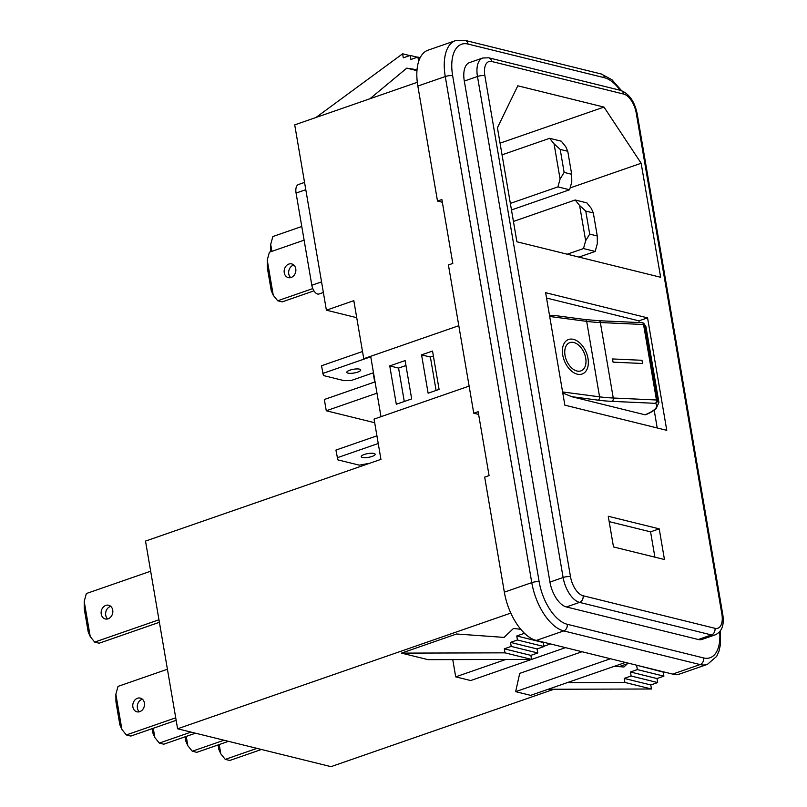 <?xml version="1.0" encoding="UTF-8"?>
<svg xmlns="http://www.w3.org/2000/svg" width="807" height="807" viewBox="0 0 807 807"><rect width="100%" height="100%" fill="white"/><g stroke="black" fill="none" stroke-linecap="round" stroke-linejoin="round"><path stroke-width="1.21" d="M364.27 454.482A7.061 1.907 170.3 0 0 361.233 456.641A7.061 1.907 170.3 0 0 365.087 457.67A7.061 1.907 170.3 0 0 372.128 456.419A7.061 1.907 170.3 0 0 375.154 454.26A7.061 1.907 170.3 0 0 371.301 453.231A7.061 1.907 170.3 0 0 364.27 454.482M349.855 370.171A7.061 1.907 170.3 0 0 346.818 372.33A7.061 1.907 170.3 0 0 350.672 373.348A7.061 1.907 170.3 0 0 357.713 372.108A7.061 1.907 170.3 0 0 360.739 369.949A7.061 1.907 170.3 0 0 356.896 368.92A7.061 1.907 170.3 0 0 349.855 370.171M569.46 342.763L569.47 342.763A15.192 9.593 67.1 0 0 565.031 355.393A15.192 9.593 67.1 0 0 581.262 370.756A15.192 9.593 67.1 0 0 581.272 370.746A15.192 9.593 67.1 0 0 585.711 358.126A15.192 9.593 67.1 0 0 569.47 342.763A15.192 9.593 67.1 0 0 569.46 342.763A15.192 9.593 67.1 0 0 565.031 355.393A15.192 9.593 67.1 0 0 581.272 370.746L581.262 370.756M582.573 373.853A18.551 11.712 67.1 0 0 587.99 358.429A18.551 11.712 67.1 0 0 568.158 339.656A18.551 11.712 67.1 0 0 562.741 355.09A18.551 11.712 67.1 0 0 582.583 373.853A18.551 11.712 67.1 0 0 588 358.429A18.551 11.712 67.1 0 0 568.158 339.666M107.674 618.939A7.061 5.79 103.9 0 1 105.717 615.206A7.061 5.79 103.9 0 1 110.781 606.37M112.728 610.102A7.061 5.79 -76.1 0 0 108.673 605.25A7.061 5.79 -76.1 0 0 101.228 614.097A7.061 5.79 -76.1 0 0 105.283 618.959A7.061 5.79 -76.1 0 0 112.728 610.102M139.339 711.794A7.061 5.79 103.9 0 1 137.382 708.062A7.061 5.79 103.9 0 1 142.435 699.225M144.392 702.958A7.061 5.79 -76.1 0 0 140.327 698.095A7.061 5.79 -76.1 0 0 132.883 706.952A7.061 5.79 -76.1 0 0 136.948 711.814A7.061 5.79 -76.1 0 0 144.392 702.958M295.765 268.781A7.061 5.79 -76.1 0 0 291.7 263.919A7.061 5.79 -76.1 0 0 284.256 272.776A7.061 5.79 -76.1 0 0 288.321 277.628A7.061 5.79 -76.1 0 0 295.765 268.781M293.809 265.049A7.061 5.79 -76.1 0 0 288.755 273.886A7.061 5.79 -76.1 0 0 290.702 277.618M657.221 427.972L654.205 410.279M639.205 322.558L638.912 320.853L546.551 298.055M658.905 402.411L646.004 326.936A37.102 9.997 170.3 0 0 644.5 324.737L657.402 400.211A37.102 9.997 -9.7 0 1 658.905 402.411L656.101 408.756C651.269 412.76 645.822 414.586 645.479 414.758L645.005 414.778A34.459 9.28 170.3 0 0 655.324 403.329L612.14 401.361A108.673 29.274 -9.7 0 1 598.118 400.161L571.558 396.651L645.005 414.778M571.558 396.651L562.772 392.948M549.557 315.628L554.238 315.446L585.125 319.532A2.653 1.927 97.5 0 1 586.679 321.368L549.698 316.475M356.734 317.686L326.391 310.191L294.716 124.873L417.3 82.314M553.955 689.249L331.011 766.65L177.601 728.782L145.512 541.083L380.944 459.354L374.065 419.095L469.129 386.089M323.365 292.467L318.967 294A8.08 4.085 -109.1 0 1 311.825 285.254L296.068 193.075A10.602 5.367 -109.1 0 1 298.489 184.51L304.552 182.412M177.601 728.782L510.821 613.088M720.459 630.781L720.469 644.45L718.966 651.209L716.656 656.414L707.426 664.373L679.998 673.895A44.435 22.485 -109.1 0 1 672.635 674.097L536.292 640.435A44.435 22.485 -109.1 0 1 504.345 592.156L484.684 477.119L489.072 475.595L478.148 411.691L473.759 413.214L478.622 414.415M473.759 413.214L448.42 264.958L452.808 263.435L441.883 199.531L437.495 201.054L442.347 202.244M437.495 201.054L417.844 86.056A44.435 22.485 -109.1 0 1 428.003 50.195L455.42 40.673A44.435 22.485 -109.1 0 0 445.272 76.544L531.773 582.634A44.435 22.485 -109.1 0 0 563.72 630.913L700.062 664.575A44.435 22.485 -109.1 0 0 707.426 664.373M150.667 571.205L86.369 593.528L84.2 601.356L90.223 636.572L94.671 642.1L99.17 643.209L159.393 622.298M94.671 642.1L158.969 619.776M186.246 736.408L187.829 745.698L192.278 751.226L196.777 752.336L228.472 741.34M192.278 751.226L223.973 740.231M153.269 728.267L154.853 737.558L159.312 743.096L163.801 744.205L195.496 733.2M159.312 743.096L191.007 732.09M219.211 744.548L220.805 753.839L225.254 759.367L229.753 760.476L261.448 749.481M225.254 759.367L256.949 748.371M167.422 669.235L118.034 686.384L115.865 694.212L121.887 729.417L126.336 734.955L130.835 736.065L176.148 720.328M126.336 734.955L175.724 717.806M500.047 143.162L603.989 107.079L517.812 85.804L497.425 127.778L516.914 241.787L660.64 277.265L641.151 163.256L603.989 107.079M619.06 666.643L627.382 663.758M625.435 662.446L530.643 695.352L515.653 691.649L519.708 673.381L582.049 651.733M520.787 629.299L513.484 628.461L504.072 637.399L456.57 633.989L401.493 653.115L428.053 659.662L531.551 659.4L530.865 655.375L537.775 652.974L537.089 648.949L543.999 646.548L543.313 642.523L543.908 642.322M549.95 582.079A22.889 11.58 70.9 0 0 566.403 606.955L698.297 639.507A22.889 11.58 70.9 0 0 702.09 639.406L715.254 634.837A22.889 11.58 -109.1 0 1 711.461 634.938L579.567 602.385A22.889 11.58 -109.1 0 1 563.115 577.509L477.472 76.494A22.889 11.58 -109.1 0 1 482.707 58.013L469.543 62.583A22.889 11.58 70.9 0 0 464.307 81.063L549.95 582.079L563.115 577.509A5.387 1.453 170.3 0 1 570.499 576.723A17.502 8.857 70.9 0 0 583.088 595.748L714.972 628.31A17.502 8.857 70.9 0 0 721.872 614.097L636.239 113.081A17.502 8.857 70.9 0 0 623.65 94.056L491.766 61.493A17.502 8.857 70.9 0 0 484.866 75.707L570.499 576.723M545.633 292.699L564.86 405.164L666.774 430.323L647.557 317.857L545.633 292.699M608.256 516.268L613.502 546.944L664.454 559.523L659.218 528.847L608.256 516.268M458.81 325.705L363.745 358.712L353.819 300.668L326.391 310.191M370.675 356.301L380.995 416.684M570.125 187.92L641.151 163.256M401.493 653.115L505 652.843L531.551 659.4M505 652.843L504.314 648.818L530.865 655.375M504.314 648.818L511.224 646.417L537.775 652.974M511.224 646.417L510.538 642.392L537.089 648.949M510.538 642.392L517.448 639.991L543.999 646.548M517.448 639.991L516.762 635.966L543.313 642.523M516.762 635.966L523.672 633.566L525.216 633.949M523.672 633.566L523.44 632.234M417.017 69.755L406.768 68.141L416.947 70.653M406.768 68.141L369.949 98.747M315.951 117.499L402.612 53.807L403.298 57.832L410.208 55.441L410.894 59.466L417.804 57.065L418.783 60.989M417.804 57.065L420.175 57.65M410.208 55.441L417.38 57.206M402.612 53.807L409.785 55.582M628.078 663.092L623.972 666.996L614.319 666.3M548.185 689.269L651.451 688.996L650.765 684.972L657.675 682.571L656.989 678.546L663.899 676.145L663.213 672.12L637.258 665.361M663.213 672.12L663.808 671.918M663.899 676.145L637.348 669.598L636.662 665.563M656.989 678.546L630.438 671.989L637.348 669.598M657.675 682.571L631.124 676.014L630.438 671.989M650.765 684.972L624.214 678.415L631.124 676.014M651.451 688.996L624.9 682.44L624.214 678.415M567.402 682.591L624.9 682.44M452.757 659.601L455.703 676.851L505.787 659.47M543.948 646.215L550.505 643.946M565.485 647.648L470.693 680.553L455.703 676.851M515.653 691.649L610.455 658.744M589.695 234.101L597.261 235.967L593.327 212.957L585.761 211.091L589.695 234.101L585.65 240.738L579.638 205.533L575.179 199.995L513.434 221.441M575.179 199.995L586.871 202.88L591.319 208.418L593.327 212.957M597.261 235.967L597.341 243.623L595.173 251.451L578.932 257.09M595.173 251.451L583.481 248.566L567.24 254.205M583.481 248.566L585.65 240.738M564.133 172.416L571.689 174.282L567.765 151.272L560.199 149.406L564.133 172.416L560.088 179.053L554.066 143.848L549.617 138.31L502.045 154.833M549.617 138.31L561.309 141.205L565.757 146.733L567.765 151.272M571.689 174.282L571.78 181.938L569.611 189.766L511.467 209.951M569.611 189.766L557.919 186.881L510.347 203.394M557.919 186.881L560.088 179.053M304.118 240.153L269.407 252.208L267.238 260.036L273.25 295.241L277.709 300.769L312.793 288.593M277.709 300.769L282.198 301.889L313.973 290.853M273.25 295.241L271.253 290.702L267.319 267.692L267.238 260.036M301.778 226.495L272.867 236.532L270.698 244.36L271.888 251.34M554.066 143.848L560.199 149.406M270.779 251.723L270.698 244.36M579.638 205.533L585.761 211.091M187.829 745.698L185.832 741.159L185.085 736.811M154.853 737.558L152.856 733.018L152.109 728.671M90.223 636.572L88.225 632.022L84.291 609.023L84.2 601.356M220.805 753.839L218.798 749.299L218.061 744.952M121.887 729.417L119.88 724.878L115.946 701.868L115.865 694.212M654.901 557.163L650.573 531.843L609.174 521.625M650.573 531.843L659.218 528.847M638.912 320.853L647.557 317.857M433.379 355.998L430.383 357.037L436.093 390.437M405.961 365.521L398.567 368.083L404.277 401.483M428.124 393.211L439.089 389.398L432.542 351.055L421.567 354.868L428.124 393.211M396.308 404.257L411.671 398.92L405.114 360.578L389.751 365.914L396.308 404.257M398.567 368.083L389.751 365.914M430.383 357.037L421.567 354.868M641.989 360.295L612.523 358.954L613.068 362.141L642.543 363.493L641.989 360.295L612.523 358.954M642.533 363.493L641.989 360.305M374.68 422.717L326.27 410.773L324.343 399.495L375.053 381.893M326.27 410.773L376.98 393.17M374.71 382.014L373.147 372.874M362.514 351.519L321.509 365.763L323.425 375.548L344.075 380.642L351.297 380.46L373.49 372.753M322.82 373.429L370.756 356.785M376.93 435.841L335.924 450.074L337.84 459.859L359.266 465.145L369.556 463.299M337.235 457.74L378.241 443.507M311.825 285.254L321.559 281.875M566.403 606.955L579.567 602.385A5.387 4.408 -76.1 0 0 583.088 595.748M464.307 81.063L477.472 76.494A5.387 1.453 170.3 0 1 484.866 75.707M698.297 639.507L711.461 634.938A5.387 4.408 -76.1 0 0 714.972 628.31M672.635 674.097L700.062 664.575A5.387 4.408 103.9 0 0 703.583 657.937A39.049 19.761 70.9 0 0 719.683 631.78M536.292 640.435L563.72 630.913A5.387 4.408 103.9 0 0 567.23 624.275L703.583 657.937M504.345 592.156L531.773 582.634A5.387 1.453 170.3 0 1 539.167 581.847A39.049 19.761 70.9 0 0 567.23 624.275M417.844 86.056L445.272 76.544A5.387 1.453 170.3 0 1 452.656 75.757L539.167 581.847M620.159 90.253A39.049 19.761 70.9 0 0 604.403 77.714L468.05 44.052A39.049 19.761 70.9 0 0 452.656 75.757M455.42 40.673L464.953 40.35A5.387 4.408 103.9 0 1 468.05 44.052M464.953 40.35L601.306 74.012A5.387 4.408 103.9 0 1 604.403 77.714M721.872 614.097A5.387 1.453 170.3 0 1 722.8 614.712L637.157 113.696A5.387 1.453 170.3 0 0 636.239 113.081M623.65 94.056A5.387 4.408 -76.1 0 0 620.553 90.354L488.669 57.791L482.707 58.013M491.766 61.493A5.387 4.408 -76.1 0 0 488.669 57.791M305.792 189.695L296.068 193.075M562.6 391.95L599.581 396.842L586.679 321.368A106.02 28.558 -9.7 0 0 600.358 322.538L613.259 398.012L656.454 399.99L643.552 324.505L600.358 322.538A2.653 1.604 92.6 0 0 598.925 320.712L585.125 319.532M598.118 400.161A2.653 1.927 97.5 0 0 599.581 396.842A106.02 28.558 170.3 0 0 613.259 398.012A2.653 1.604 92.6 0 1 612.14 401.361M646.004 326.936L643.613 323.234A2.653 2.653 0 0 0 642.12 322.689A2.653 1.604 92.6 0 1 643.552 324.505A2.653 0.716 170.3 0 1 644.5 324.737A2.653 2.471 -52.6 0 0 642.463 322.77M657.402 400.211A2.653 0.716 170.3 0 0 656.454 399.99A2.653 1.604 -87.4 0 1 655.324 403.329A2.653 2.471 -52.6 0 0 657.402 400.211M601.306 74.012L611.968 79.732L621.541 90.636M637.157 113.696C634.595 101.369 629.067 93.592 620.553 90.354M722.8 614.712C724.404 625.001 721.892 631.71 715.254 634.837M642.12 322.689L598.925 320.712"/></g></svg>
